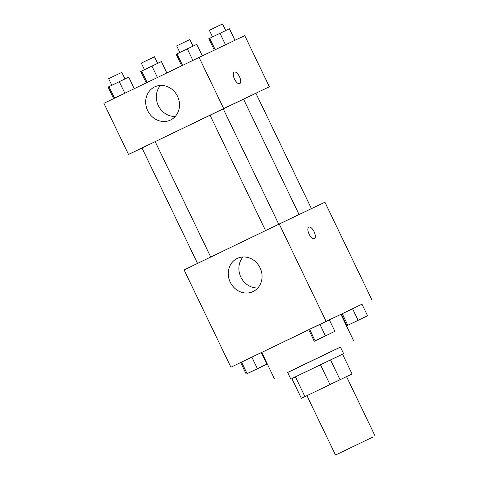 <?xml version="1.0" encoding="UTF-8"?>
<svg xmlns="http://www.w3.org/2000/svg" width="479" height="479" viewBox="0 0 479 479"><rect width="100%" height="100%" fill="white"/><g stroke="black" fill="none" stroke-linecap="round" stroke-linejoin="round"><path stroke-width="0.72" d="M373.153 436.92L335.516 455.05L373.153 436.92M346.533 376.644L352.071 373.955L342.545 354.167L320.445 364.747L291.867 378.542L301.393 398.336L346.521 376.62L375.099 435.998M320.445 364.747L329.971 384.541L301.393 398.336M352.071 373.955L329.971 384.541M330.528 359.903L340.054 379.697M342.545 354.173L291.873 378.56M290.813 379.057L287.639 372.458L308.165 362.531L340.419 347.059L343.593 353.652M295.405 376.817L304.931 396.612M287.663 372.5L340.443 347.101M329.342 319.834L340.916 314.314L353.616 340.707M274.443 378.811L261.744 352.418L308.721 329.738L314.272 341.276L317.984 339.491M340.94 314.374L341.389 314.158M361.992 304.225L230.908 367.213L240.68 362.549L246.23 374.081L263.157 365.992M261.324 352.694L261.774 352.478M350.664 323.942L367.537 315.745L361.98 304.201L342.245 313.697L341.377 314.134L346.934 325.678L350.646 323.9M263.139 365.95L266.833 364.148L261.277 352.598L251.846 357.13L240.674 362.537L241.542 362.094L247.098 373.638L246.23 374.081M318.002 339.533L334.881 331.336L329.324 319.792L308.716 329.726L309.584 329.289L315.14 340.832L314.272 341.276M371.752 299.519L324.918 202.21L279.239 224.016L184.074 269.899L230.908 367.213M253.116 291.543A18.364 16.561 64.5 0 1 253.062 291.567A18.364 16.561 64.5 0 1 230.207 282.131A18.364 16.561 64.5 0 1 237.237 258.426A18.364 16.561 64.5 0 1 260.079 267.833A18.364 16.561 64.5 0 1 253.116 291.543M279.239 224.016L326.073 321.331M243.063 256.972A18.364 16.561 -115.5 0 0 240.823 277.06A18.364 16.561 -115.5 0 0 257.858 287.951M314.386 238.674A6.407 2.766 64.3 0 0 314.098 231.716A6.407 2.766 -115.7 0 1 314.386 238.674A6.407 2.766 -115.7 0 1 309.111 234.105A6.407 2.766 -115.7 0 1 308.823 227.136A6.407 2.766 -115.7 0 1 314.104 231.71A6.407 2.766 64.3 0 0 308.817 227.136M278.772 224.244L223.22 108.817L239.135 101.213L243.53 99.135L299.076 214.544M155.184 141.634L210.03 115.176M223.22 108.817L210.024 115.164L265.582 230.603M243.542 99.159L255.882 93.225L311.428 208.646M197.534 263.408L141.982 147.975L147.113 145.49L155.178 141.622L210.724 257.049M269.354 86.753L128.51 154.442L103.901 103.314L199.066 57.432L244.745 35.62L269.354 86.753L255.888 93.243M128.51 154.442L141.994 148.005M177.511 96.273A18.364 16.561 64.5 0 1 170.506 120.037A18.364 16.561 64.5 0 1 147.652 110.595A18.364 16.561 64.5 0 1 154.687 86.891A18.364 16.561 64.5 0 1 177.511 96.273M199.066 57.432L223.675 108.559M234.207 72.09A6.407 2.766 -115.7 0 1 239.482 76.664A6.407 2.766 -115.7 0 1 239.769 83.633A6.407 2.766 -115.7 0 1 234.494 79.065A6.407 2.766 -115.7 0 1 234.207 72.095A6.407 2.766 -115.7 0 1 234.207 72.09L234.201 72.095A6.407 2.766 64.3 0 1 239.476 76.664A6.407 2.766 64.3 0 1 239.769 83.633M160.513 85.436A18.364 16.561 -115.5 0 0 158.274 105.53A18.364 16.561 -115.5 0 0 175.302 116.421M202.312 55.881L196.761 44.349L187.325 48.876L176.158 54.283L181.697 65.803M187.325 48.876L192.875 60.414M177.026 53.846L182.577 65.378M179.853 52.48L176.685 45.894L181.816 43.409L189.882 39.541L193.049 46.128M134.264 88.675L128.719 77.155L119.283 81.681L108.11 87.088L113.655 98.608M119.283 81.681L124.833 93.219M108.978 86.651L114.535 98.189M111.811 85.286L108.643 78.7L113.774 76.221L121.84 72.347L125.007 78.933M234.967 40.29L229.417 28.758L208.814 38.691L214.329 50.145M219.987 33.285L225.525 44.798M209.682 38.248L215.209 49.726M212.514 36.889L209.347 30.303L214.478 27.818L222.543 23.95L225.711 30.536M166.86 72.958L161.375 61.563L151.945 66.09L140.772 71.497L146.257 82.891M151.945 66.09L157.435 77.502M141.64 71.06L147.137 82.466M144.472 69.695L141.305 63.108L146.436 60.623L154.495 56.756L157.669 63.342M334.881 331.336L315.14 340.832M329.324 319.792L319.888 324.319L325.445 335.869M319.888 324.319L309.584 329.289M266.833 364.148L247.098 373.638M261.277 352.598L251.846 357.13L257.403 368.674M251.846 357.13L241.542 362.094M367.537 315.745L346.934 325.678M361.98 304.201L352.55 308.727L358.106 320.271M352.55 308.727L342.245 313.697L347.802 325.241M342.245 313.697L341.377 314.134M335.516 455.05L306.937 395.672"/></g></svg>
